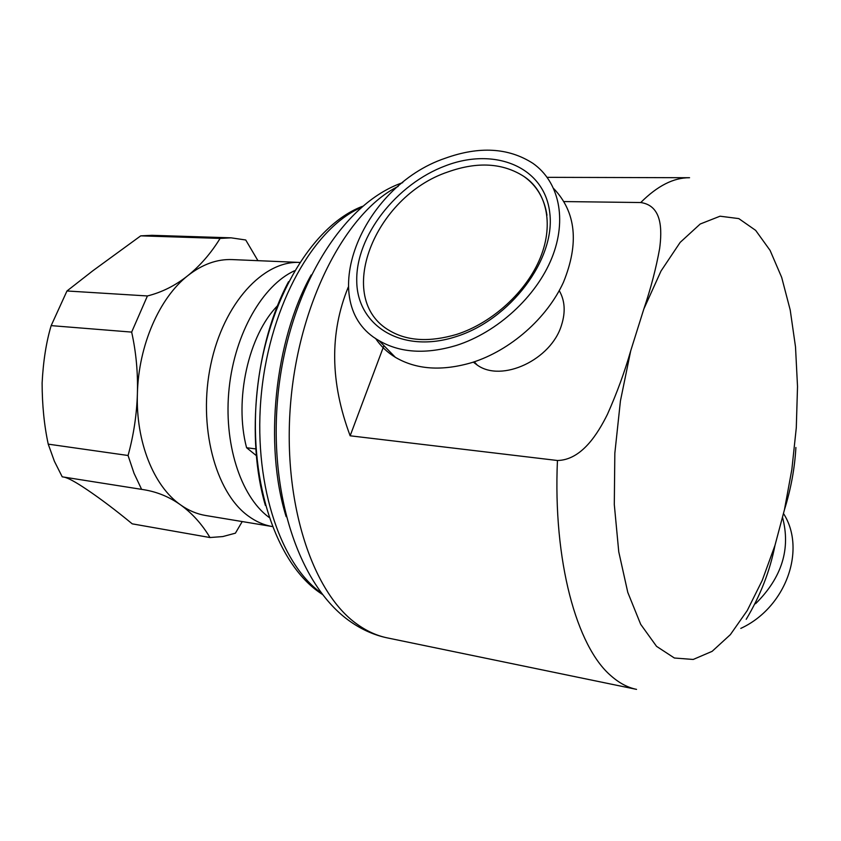 <?xml version="1.0" encoding="UTF-8"?>
<svg xmlns="http://www.w3.org/2000/svg" width="841" height="841" viewBox="0 0 841 841"><rect width="100%" height="100%" fill="white"/><g stroke="black" fill="none" stroke-linecap="round" stroke-linejoin="round"><path stroke-width="1.26" d="M473.315 362.124L477.204 365.047C501.635 382.865 551.297 359.864 561.567 324.983C565.678 311.937 564.9 300.5 559.244 290.65M269.015 517.362L268.416 516.91C240.368 495.843 223.296 442.797 229.162 388.016C234.944 333.225 262.76 285.194 294.56 270.749M147.417 295.958C162.029 292.29 175.527 285.498 187.911 275.575C202.313 264.316 217.073 258.986 232.169 259.585L299.68 262.434C263.286 260.468 223.58 303.265 210.786 364.584C197.751 425.798 215.128 491.848 247.927 515.743C255.653 521.494 263.78 525.089 272.316 526.55L205.656 515.501C196.878 514.04 188.51 510.498 180.542 504.863C169.504 496.957 157.246 491.901 143.79 489.704L62.223 476.826L54.413 461.31L48.231 444.143C44.205 425.451 42.166 405.078 42.113 383.023C43.248 361.083 46.266 341.951 51.164 325.625L66.975 290.975L147.417 295.958L131.659 332.1L51.164 325.625M257.935 260.668L245.73 239.99L231.107 237.835L220.1 238.413C210.986 253.236 200.253 265.63 187.911 275.575C159.464 297.767 138.534 345.346 137.398 393.588C135.716 441.798 153.724 486.193 180.416 504.768L180.71 504.978C192.242 513.346 202.008 524.195 209.987 537.536L132.237 523.848C115.995 510.445 100.962 499.081 87.149 489.756L86.844 489.557C75.69 482.019 68.037 477.867 63.874 477.089M553.777 188.647C576.064 212.132 579.281 243.354 563.428 282.324C546.881 318.455 510.361 350.434 472.211 362.482C442.04 371.386 416.421 369.662 395.354 357.309C387.228 352.337 380.616 346.019 375.528 338.366M456.652 345.336C426.114 354.534 400.242 352.978 379.039 340.647C314.114 304.116 360.747 186.618 445.236 158.245C479.275 145.998 508.5 147.68 532.889 163.322C558.96 181.572 567.496 219.238 551.822 258.029C536.169 296.778 497.367 332.279 456.652 345.336M523.827 176.389C545.872 190.644 554.335 222.96 540.511 257.283C526.834 291.449 492.395 322.955 456.631 334.413C429.698 342.308 407.443 341.11 389.867 330.807C333.572 299.039 374.108 196.426 447.98 171.921C477.467 161.44 502.75 162.933 523.827 176.389C536.653 185.472 544.369 198.423 546.976 215.233M755.586 603.701C781.941 577.578 790.908 548.742 782.477 517.194M740.795 628.395C785.978 607.559 806.635 549.509 783.465 513.462M277.751 305.525C248.494 334.897 233.924 399.938 246.581 447.727L256.011 448.957M246.581 447.727L256.547 455.79M311.181 274.954C274.608 340.468 263.769 445.036 286.14 516.647M231.107 237.835L151.979 235.312L140.731 235.848L92.867 270.749L66.975 290.975M48.231 444.143L128.063 455.496C133.645 435.228 136.757 414.581 137.398 393.588C137.998 372.584 136.095 352.085 131.659 332.1M128.063 455.496L134.045 473.315L141.624 489.388M209.987 537.536L222.781 536.569L235.406 533.173L242.219 521.567M220.1 238.413L140.731 235.848M746.209 619.312C760.39 595.607 769.978 570.976 774.971 545.399L784.432 509.814C790.971 488.737 794.787 467.953 795.891 447.475M564.048 201.567L640.758 202.534C662.393 205.667 662.056 230.035 659.649 248.494C656.064 268.311 650.808 288.452 643.859 308.931L630.708 350.834C624.653 371.922 616.905 393.062 607.465 414.266C597.909 433.567 581.646 460.069 557.446 460.5L350.15 435.796L383.916 345.619M350.15 435.796C330.166 382.466 329.525 332.941 348.227 287.202M398.14 186.418C347.165 211.543 300.163 299.217 290.944 399.433C281.535 499.638 311.654 592.285 357.068 624.169C366.834 631.181 376.947 635.764 387.396 637.909L636.553 689.378C627.691 687.57 619.165 683.039 610.965 675.775C576.684 646.666 552.926 561.063 557.446 460.5M360.999 207.569C314.019 227.985 270.613 303.853 261.562 391.906C252.342 479.948 279.244 563.134 321.041 592.789L321.083 592.821M456.127 336.61C402.124 354.271 356.962 326.003 356.742 280.936C355.775 236.058 396.258 184.063 445.688 165.73C495.013 146.797 544.968 166.939 549.825 213.362C555.491 259.512 510.193 319.643 456.127 336.61M265.388 505.452C245.614 438.14 255.422 343.485 288.568 281.661M774.971 545.399L762.251 580.374L747.239 610.566L730.356 634.65L712.127 651.344L693.205 659.46L674.377 658.009L656.548 646.351L640.684 624.316L627.785 592.39L618.755 551.812L614.298 504.547L614.834 453.225L620.427 400.926L630.708 350.834M643.859 308.931L661.015 271.023L680.169 242.376L700.217 224.011L720.054 216.2L738.787 218.597L755.66 230.371L770.093 250.408L781.688 277.414L790.214 310.014L795.502 346.839L797.52 386.534L796.29 427.785L791.875 469.299L784.432 509.814M640.758 202.534C657.389 185.872 673.662 177.598 689.557 177.724L547.207 177.335M387.396 637.909C374.655 635.26 362.482 629.951 350.886 621.951C296.957 584.894 267.028 487.917 278.707 388.279C290.492 288.694 341.866 203.543 402.734 182.623M322.25 594.335L318.855 592.011C274.229 560.611 247.464 476.006 257.451 388.195C267.375 300.384 312.169 225.377 362.439 206.329M379.039 340.647L395.354 357.309M474.271 361.809L477.204 365.047"/></g></svg>
